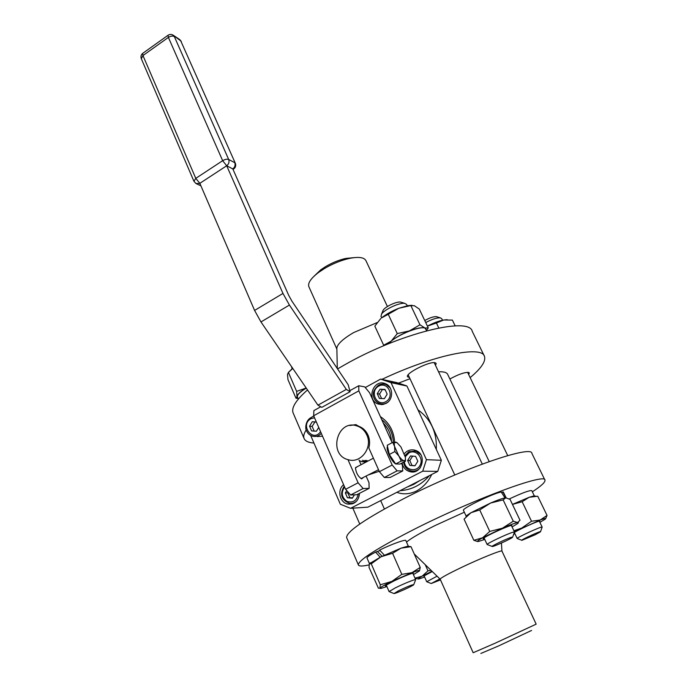 <?xml version="1.0" encoding="UTF-8"?>
<svg xmlns="http://www.w3.org/2000/svg" width="688" height="688" viewBox="0 0 688 688"><rect width="100%" height="100%" fill="white"/><g stroke="black" fill="none" stroke-linecap="round" stroke-linejoin="round"><path stroke-width="1.03" d="M366.601 460.375L367.813 461.141M365.001 460.324L367.16 461.485M384.343 477.489L397.105 470.867L402.747 470.945L390.13 477.472L384.343 477.489L379.398 471.684L368.828 447.948C370.058 443.511 369.774 439.202 367.985 435.04C365.93 430.645 362.757 427.678 358.465 426.156L355.894 424.608L349.762 425.511M366.773 434.928C364.7 430.499 361.492 427.523 357.167 426.001C337.163 418.588 327.677 455.043 348.377 459.747C360.865 463.738 373.016 447.449 366.773 434.928M365.122 461.846L365.964 462.121M362.559 460.238L366.455 461.863M379.398 471.684L392.177 465.011L397.105 470.867M320.78 406.763L313.891 410.573L313.659 415.776L358.826 390.844L392.177 465.011M313.659 415.776L345.608 489.306L358.104 482.787L363.101 488.514L369.121 488.36L368.992 482.641L366.136 476.182M347.956 459.627L358.104 482.787M361.071 464.701L359.05 460.117M402.747 470.945L402.385 465.277L401.474 463.265M392.151 442.668L369.594 392.805L364.769 386.897L358.758 385.736L358.826 390.844M362.92 477.859L361.673 478.865C358.242 476.732 356.169 473.12 355.447 468.038L357.158 466.756M359.385 460.874L365.706 462.25M387.516 446.435C385.581 448.989 391.472 461.665 395.686 463.944L397.982 464.013M350.123 390.517L358.758 385.736M345.608 489.306L350.622 494.99L356.78 494.749L369.121 488.36M350.622 494.99L363.101 488.514M378.52 469.715L361.037 478.616M355.464 467.883L356.152 467.29M391.541 441.318C390.922 434.085 388.178 428.022 383.311 423.129M380.369 416.627C389.098 422.423 393.854 430.92 394.628 442.117M379.208 471.263L368.88 474.746M393.381 442.255C392.771 432.692 388.892 425.167 381.754 419.68M405.447 458.346L405.43 461.209L399.934 464.065L395.686 463.944L389.288 454.476L387.258 445.256L392.762 442.35L396.985 442.625M311.088 417.564L313.745 415.973M365.285 387.533L380.602 379.088L391.025 382.631L426.44 459.679L422.707 471.194L350.57 508.32L340.345 504.235L310.684 435.47M386.011 403.426C393.674 399.711 393.364 386.647 385.572 383.784C373.636 378.194 365.672 399.814 378.108 404.011L382.089 404.587L386.011 403.426M402.067 462.964L402.91 465.681C404.363 468.717 406.634 470.695 409.73 471.598C422.226 475.503 427.764 453.633 415.122 450.27C410.908 449.161 407.322 450.296 404.372 453.676M343.622 484.73C336.759 489.933 339.769 503.04 348.111 504.115C354.922 504.364 358.732 500.769 359.532 493.322M405.43 461.209L404.123 460.728L401.233 461.055L398.816 455.903L394.835 451.56L394.577 446.529L392.762 442.35M395.686 463.944L401.233 461.055M389.288 454.476L394.835 451.56M380.602 379.088L396.821 382.605L406.083 385.667L390.148 382.244M350.57 508.32L367.899 507.151L437.757 471.383L441.352 460.289L426.44 459.679M422.707 471.194L437.757 471.383M391.025 382.631L406.935 386.045L441.352 460.289M406.935 386.045L406.083 385.667M386.819 384.42L385.977 384.575M382.408 404.011L383.139 404.449M414.064 471.099L415.07 471.495M415.741 450.485L414.709 450.803M352.806 503.16L353.494 503.418M395.677 442.109L396.959 442.608L400.941 446.959L405.335 457.21C405.671 459.515 405.258 460.693 404.123 460.728C402.695 460.556 400.923 458.948 398.816 455.903L394.577 446.529C393.966 443.588 394.336 442.117 395.677 442.109M322.534 436.201L317.108 436.545M407.227 487.018L413.677 484.421L419.628 480.671M436.321 449.436C437.043 432.442 430.92 419.241 417.951 409.807M387.052 384.859L387.49 384.876M383.93 404.269L383.457 404.105M415.638 451.01L416.696 450.907M416.051 471.134L415.01 470.962M354.105 503.109L353.641 503.04M400.081 490.682C411.63 489.899 421.374 484.911 429.329 475.7M316.36 421.993L312.275 421.735L309.548 426.164L311.595 430.912L316.385 431.23L318.725 427.446M398.653 383.07L409.996 378.718M438.557 371.804C443.82 371.563 446.873 372.449 447.716 374.461L489.194 461.562M396.864 492.324C403.039 494.655 409.566 494.233 416.429 491.06C423.172 487.31 428.271 481.781 431.711 474.479M316.411 422.114L312.275 421.735M314.872 422.011L312.154 426.414L314.184 431.084M312.154 426.414L309.548 426.164M346.804 537.982L346.606 537.517C346.554 531.514 365.706 518.52 404.062 498.516C462.56 468.416 532.409 444.586 531.919 453.452L544.87 479.966M306.229 429.914C304.027 433.302 303.27 436.054 303.967 438.187C304.982 441.025 308.31 442.642 313.943 443.029M470.136 377.626C481.29 368.321 486.063 361.217 484.455 356.315C481.798 345.221 433.234 355.094 381.917 379.372M435.513 365.397L436.192 363.462L435.306 362.8C430.301 360.736 405.189 373.352 407.502 376.749L409.463 377.566M468.683 374.607L469.336 372.93L468.674 372.432C464.641 372.165 458.38 374.349 449.875 379.002M384.996 389.434L380.051 389.193L377.265 393.674L379.415 398.404L384.368 398.662L387.163 394.172L384.996 389.434M415.586 456.35L410.487 455.972L407.631 460.496L409.859 465.398L414.959 465.802L417.831 461.27L415.586 456.35M346.769 490.63L345.333 492.918L347.44 497.768L352.325 498.224L354.44 494.835M369.017 564.908C362.352 566.405 358.792 566.379 358.328 564.822C358.723 559.834 378.348 547.485 417.203 527.782C476.449 498.06 546.195 472.699 544.973 480.155C545.403 482.15 541.198 486.029 532.357 491.808M380.137 557.203L375.596 552.094L380.034 550.538M484.249 355.885L472.243 331.332C469.483 316.282 399.341 333.413 344.172 365.104L337.567 368.923M307.519 389.933C296.184 399.952 291.342 407.52 293.002 412.645L293.372 413.514M385.16 389.795L380.051 389.193M382.322 389.632L379.544 394.086L381.591 398.515M379.544 394.086L377.265 393.674M412.611 456.135L409.799 460.573L412.017 465.458L415.036 465.681M412.017 465.458L409.859 465.398M409.799 460.573L407.631 460.496M348.214 492.255L347.775 492.832L349.874 497.665L352.531 497.88M349.874 497.665L347.44 497.768M347.775 492.832L345.333 492.918M375.596 552.094C369.877 555.13 367.005 557.065 366.971 557.925L367.005 558.002M408.431 546.384L405.86 540.596C405.997 539.005 391.61 544.165 379.604 550.073L384.368 555.156M534.404 496.048L531.79 490.639C529.7 490.148 522.209 492.918 509.326 498.946M406.513 542.067C411.054 538.291 420.583 532.787 435.083 525.537L464.314 512.216M505.001 497.906L501.234 492.006C492.806 493.459 461.622 508.638 463.463 510.367L463.488 510.427M506.127 497.802L503.401 492.075L501.535 492.462M377.686 551.75L382.107 556.231M460.762 567.789C480 558.544 502.524 549.488 501.973 551.131L536.167 624.154L495.119 643.211L473.172 652.731L440.157 579.176C440.69 577.946 447.561 574.153 460.762 567.789M466.851 515.622L466.292 516.421L463.463 510.367M506.041 497.794L502.833 491.817M297.491 397.182L297.405 396.993C297.018 394.912 299.968 391.954 306.272 388.118M377.153 322.577L353.606 332.588C343.424 338.582 337.834 343.647 336.845 347.784L336.871 348.979M388.952 343.587C395.032 335.211 424.849 323.652 425.863 329.208L426.612 330.782M369.396 563.713L381.075 556.747L401.061 548.155L407.468 546.281L408.853 546.427M512.448 504.39L529.184 497.269L533.604 495.979L534.791 496.22M490.587 503.04C497.372 500.159 502.197 498.439 505.052 497.888L505.766 497.802L503.143 499.892L490.587 503.04L479.717 509.937L470.962 512.723L490.587 503.04M466.043 516.774L467.1 515.269L470.962 512.723L464.056 519.139L473.843 540.304L482.606 537.775L489.761 531.42L502.429 528.186L513.274 521.212L517.557 522.579L520.008 520.248L510.057 499.385L505.766 497.802M298.016 398.395L296.003 398.249L297.018 396.486L296.623 391.36L306.194 388.015C300.467 391.489 297.405 394.31 297.018 396.486L297.827 397.965M387.413 306.521L365.939 260.675C364.244 257.355 358.792 256.59 349.581 258.387C341.153 260.27 332.768 263.659 324.435 268.552L318.535 272.474C310.959 278.296 307.717 283 308.817 286.586L308.964 286.905M426.268 330.059L424.96 328.021C422.011 327.153 416.842 328.107 409.446 330.876C401.964 333.878 395.875 337.292 391.197 341.145L388.608 343.725M409.188 546.461L411.011 546.693L401.061 548.155L392.573 553.298L381.075 556.747L371.245 563.807L369.336 563.799L369.017 567.359L378.434 588.231L379.871 588.171L380.309 584.774L391.833 581.429L401.818 574.351L411.906 572.683L420.23 567.394L419.517 570.791M513.884 530.74L521.771 528.049L531.523 521.246L540.166 520.025L547.046 515.441L537.732 496.22L529.184 497.269L522.158 501.724L512.457 504.424M480.843 653.462L498.611 645.929L531.575 630.449M353.899 257.665L345.901 258.404C339.089 259.918 332.313 262.661 325.579 266.609L320.814 269.782L314.502 275.785M384.145 345.574L383.655 345.221L391.197 341.145L397.268 333.603L409.446 330.876L419.972 324.796L424.96 328.021L428.263 327.875L426.483 330.515M371.245 563.807L380.309 584.774M392.573 553.298L401.818 574.351M411.011 546.693L420.23 567.394M547.046 515.441L545.661 518.657M514.375 531.772L540.166 520.025C545.034 518.227 546.659 517.978 545.034 519.285L539.874 522.355M522.158 501.724L531.523 521.246M503.143 499.892L513.274 521.212M479.717 509.937L489.761 531.42M477.584 541.525L473.843 540.304M418.218 578.943L415.019 578.204M414.976 578.118L422.097 576.191L427.988 570.842L431.084 570.378M425.236 564.676L427.988 570.842M296.003 398.249L287.98 379.673L287.498 374.461L288.435 372.44L292.796 368.433M296.623 391.36L288.435 372.44M438.781 327.961L436.398 322.999L427.429 326.121C433.406 322.982 438.841 320.952 443.7 319.997L436.398 322.999M455.189 325.897L452.377 320.083L443.7 319.997L447.2 319.679M318.879 272.07L318.037 272.844M383.655 345.221L374.84 326.155L380.713 318.604M397.268 333.603L388.247 314.287L381.479 317.959C386.106 314.218 391.868 311.002 398.791 308.276L388.247 314.287M428.263 327.875L419.293 309.067L414.339 305.713L410.306 305.678L398.791 308.276L407.915 305.627L410.306 305.678M419.972 324.796L410.865 305.618M386.888 586.546L380.748 588.507L379.871 588.171C380.928 587.053 384.91 584.8 391.833 581.429L411.906 572.683C417.736 570.507 420.23 569.931 419.388 570.954L413.428 574.618M514.951 533.811L513.635 534.309M484.773 539.426L478.478 541.465C476.259 541.809 477.635 540.579 482.606 537.775L502.429 528.186C510.066 524.892 515.106 523.026 517.557 522.579C518.683 522.424 518.666 522.785 517.514 523.654L512.078 526.922M424.634 577.06L418.923 578.935C417.298 579.184 418.356 578.273 422.097 576.191L431.978 571.238M292.701 368.295L288.306 372.5M412.078 305.283L407.915 305.627M413.127 573.947L413.29 573.052C409.42 574.05 403.013 576.664 394.069 580.887L385.977 585.282C384.979 586.021 385.185 586.219 386.596 585.875M539.598 521.771L539.805 520.954C536.623 521.418 517.625 530.087 514.228 532.624M513.962 533.381L514.676 533.226M511.743 526.225L511.803 525.288C507.916 525.881 487.147 535.376 483.81 538.076C482.77 538.876 482.976 539.091 484.447 538.721M432.279 571.53L423.722 576.097L424.384 576.492M413.806 584.516L415.664 579.666C415.999 578.72 403.417 583.802 395.144 587.973L389.073 591.585L393.889 593.503M540.527 531.661L542.161 527.103C542.531 525.727 516.249 537.775 517.195 538.541L521.814 540.269M512.68 537.036L514.504 532.039L513.067 532.211C507.426 533.707 486.149 543.83 487.147 544.526L492.178 546.435M437.061 576.191L426.715 581.738L431.135 583.476M291.506 366.549L291.626 367.168M442.487 320.247L441.705 318.63L440.311 317.856C436.768 317.701 431.909 319.266 425.726 322.552M407.244 305.756L406.599 304.388L404.682 303.356C399.487 302.428 384.317 309.523 381.522 314.175L381.023 316.437M398.464 590.811L394.035 593.563C395.445 593.753 412.525 586.09 413.72 584.731C412.869 584.379 407.778 586.4 398.464 590.811M535.187 534.765L540.467 531.833C542.677 529.837 519.285 540.553 521.951 540.321L535.187 534.765M511.631 537.216C506.97 538.515 489.658 546.857 492.359 546.504C493.924 546.659 511.373 538.695 512.594 537.268L511.631 537.216M439.856 578.909L431.247 583.519L440.475 579.898M437.086 316.858L436.364 316.635C433.457 316.54 429.587 317.839 424.763 320.531M401.517 302.367L400.502 302.058C396.589 301.361 385.271 306.65 383.173 310.159L382.683 311.337M346.322 389.408L350.097 391.73L348.162 384.661L291.901 301.112L288.711 295.358L232.802 168.921L226.696 165.765L282.966 293.441L289.416 305.059L346.322 389.408L317.933 405.155L321.838 407.356L350.097 391.73M193.939 181.288L195.779 178.355L199.838 183.335L254.586 310.434L260.967 321.95L317.933 405.155M141.358 58.815L193.896 181.202L195.985 183.541L199.838 183.335L226.696 165.765C228.829 164.071 229.491 161.972 228.683 159.478L234.771 162.695C235.58 165.163 234.926 167.244 232.802 168.921L233.791 168.904C235.614 167.416 236.13 165.55 235.339 163.297L180.738 40.867L235.305 163.211M358.216 425.924L356.186 425.709M351.981 425.261L350.519 425.107M311.002 417.642L310.838 417.702C305.283 420.678 305.18 429.08 306.409 430.43C307.579 433.363 309.591 435.28 312.455 436.183C315.826 437 318.768 436.063 321.305 433.371M320.582 431.711C312.748 442.986 299.495 424.892 310.95 418.674L314.511 417.745M378.624 385.151C381.143 383.827 383.698 383.672 386.295 384.704L390.234 387.955M387.593 402.368C384.97 404.088 382.236 404.449 379.38 403.443C376.534 402.265 374.642 400.149 373.687 397.096C372.268 393.416 373.868 389.442 378.486 385.185C381.04 383.835 383.637 383.672 386.295 384.704L387.628 384.979M408.964 451.715L415.862 451.079L420.729 454.596M420.325 467.745C417.693 470.635 414.546 471.667 410.865 470.833C406.746 469.508 404.32 466.619 403.598 462.164M356.797 500.924C354.621 502.937 352.118 503.719 349.298 503.289C341.222 499.712 339.528 494.001 344.232 486.141M378.658 386.14C387.929 380.92 395.187 396.701 385.762 401.732C376.439 406.875 369.336 391.154 378.658 386.14M405.258 456.78L409.042 452.816C416.016 448.937 424.109 457.993 420.084 465.286C416.369 472.742 404.94 470.119 404.372 461.76M358.267 493.984C356.762 500.744 352.953 503.203 346.838 501.354C341.652 497.372 340.904 492.591 344.611 487.009M260.967 321.95L289.416 305.059M254.586 310.434L282.966 293.441M142.889 53.225L168.027 35.286L168.388 37.419C170.667 36 172.645 35.716 174.331 36.559L228.683 159.478C227.057 158.885 225.053 159.289 222.663 160.691L168.388 37.419L142.949 55.556L142.64 53.406C141.023 54.816 140.576 56.588 141.307 58.704L142.949 55.556L195.779 178.355L222.663 160.691L226.696 165.765M172.963 35.036L180.738 40.867L179.43 39.379M181.322 41.521L179.8 39.629L173.385 35.312C171.561 34.116 169.773 34.108 168.027 35.286L168.259 35.114M358.448 426.139L357.167 426.001M366.403 461.88L361.854 461.743M361.062 478.624L361.673 478.865M373.395 458.199L355.67 467.539M381.823 404.604L378.108 404.011M414.511 471.65L409.73 471.598M352.282 503.874L348.111 504.115M404.965 455.525L408.861 451.758L417.143 451.156M358.328 564.822L346.606 537.517M293.002 412.645L303.967 438.187M366.971 557.925L369.447 563.644M501.922 551.054L501.44 543.021M440.174 579.219L414.271 554.012M298.317 399.1L297.405 396.993M336.845 347.784L337.301 368.536M308.817 286.586L336.871 349.091M370.325 562.836L369.938 563.377M407.468 546.281L410.925 546.65M533.604 495.979L535.909 496.186M467.1 515.269L466.06 516.757M320.814 269.782L318.535 272.474M345.901 258.404L349.581 258.387M352.849 508.165L359.747 524.041M380.679 500.606L384.386 508.974M467.582 372.32L507.71 455.602M408.19 374.822L454.785 474.978M434.214 362.653L482.279 464.056M291.703 369.06L290.835 370.118M386.252 585.084L389.073 591.585M412.783 573.164L415.647 579.631M514.357 532.538L517.195 538.541M539.263 521.083L542.161 527.085M484.06 537.896L487.147 544.526M511.356 525.4L514.486 532.013M424.092 575.839L426.715 581.738M291.566 367.031L292.262 368.63M380.971 316.325L381.659 317.796M436.364 316.635L440.311 317.856M383.173 310.159L381.522 314.175M400.545 302.066L404.742 303.356M233.017 169.411L233.516 169.085M196.648 183.842L200.913 185.82"/></g></svg>
